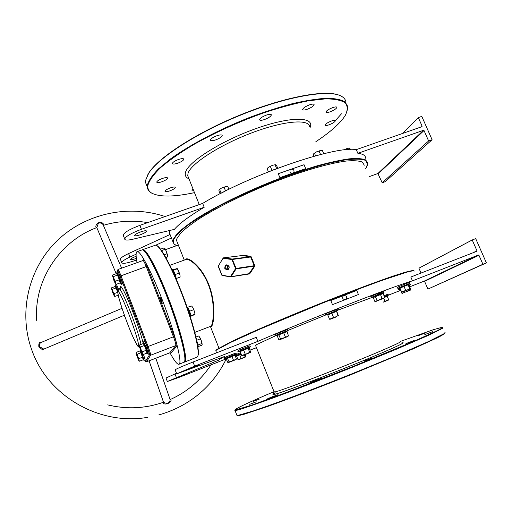 <?xml version="1.0" encoding="UTF-8"?>
<svg xmlns="http://www.w3.org/2000/svg" width="512" height="512" viewBox="0 0 512 512"><rect width="100%" height="100%" fill="white"/><g stroke="black" fill="none" stroke-linecap="round" stroke-linejoin="round"><path stroke-width="0.77" d="M365.715 168.467L366.042 167.974C367.878 164.403 367.354 161.741 364.467 159.987C360.147 158.842 353.408 158.867 344.243 160.058L327.578 163.546C314.605 167.002 300.435 171.475 285.062 176.966C261.03 186.067 238.72 195.981 218.125 206.726C205.613 213.6 195.213 219.994 186.931 225.894C180.045 231.366 175.629 235.962 173.67 239.667C172.89 241.818 173.267 243.462 174.797 244.608L178.765 246.131M175.994 245.306L174.31 244.403L172.762 241.363L173.165 239.437L177.03 233.792C181.645 229.254 188.378 224.064 197.242 218.208C216.57 206.086 245.299 191.974 274.963 180.256C289.709 174.65 303.693 169.862 316.909 165.888C329.344 162.483 340.032 160.147 348.973 158.861C356.71 158.208 362.285 158.566 365.69 159.936L367.795 163.206L367.142 165.869M215.846 350.65L216.858 349.446L230.502 342.061L243.187 336.122C263.059 327.11 291.693 314.989 321.056 303.219C350.342 291.539 377.274 281.446 394.451 275.648L404.966 272.314C410.029 270.912 412.966 270.381 413.786 270.714M414.33 271.059C413.882 270.579 411.27 270.976 406.483 272.256L382.176 280.339C365.222 286.445 345.427 293.997 322.79 302.982L260.006 329.088L230.547 342.464L216.64 349.958L215.77 350.739L216.019 351.366M156.608 245.517C160.736 246.637 171.386 266.061 181.267 291.437C193.184 321.619 200.73 352.198 197.734 356.096M184.518 362.099L197.21 357.037C200.954 354.669 193.389 323.098 180.909 291.514C170.515 264.806 159.392 244.909 155.59 245.152L142.707 249.626C145.651 247.795 156.877 268.205 167.776 296.384C180.781 329.517 188.717 361.875 184.518 362.099L184.186 362.157M184.55 361.363C187.366 358.208 179.405 327.366 167.347 296.602C157.312 270.682 146.835 250.918 143.206 250.157C146.835 250.918 157.312 270.682 167.347 296.602C179.405 327.366 187.366 358.208 184.55 361.363M274.029 391.654C247.744 402.803 234.758 408.928 235.072 410.048L252.493 404.877L285.51 392.826L353.965 366.106L415.341 340.64L437.83 330.4C441.555 328.442 442.925 327.418 441.933 327.334L433.523 329.645L400.23 341.472M442.765 327.539L442.394 328.416L428.09 335.507L396.403 349.21L352.525 367.187C320.8 379.904 288.915 392.179 266.483 400.371L241.901 408.87L236.154 410.451L234.854 410.573L235.008 410.029M444.973 332.998C444.794 333.651 442.355 335.194 437.651 337.632L413.05 348.896L351.584 374.432C320.512 386.848 289.709 398.573 268.045 406.304L244.25 414.221L238.611 415.616L237.094 415.482M236.768 414.925L236.986 415.475L238.093 415.386L253.818 410.79L267.981 405.882C290.016 398.01 321.331 386.061 352.749 373.491L396.48 355.533L428.672 341.466L444.058 333.696L445.094 332.416M345.933 102.221C345.619 99.648 344.013 97.6 341.126 96.077C328.934 89.306 287.834 96.141 242.637 114.298C197.44 132.41 158.413 157.715 148.678 173.267L145.69 180.102L145.562 182.586L147.034 186.336M335.392 120.595L341.472 113.779M315.866 141.67C328.422 133.395 337.517 125.683 343.13 118.541L345.306 115.36C347.802 110.31 347.814 106.144 345.331 102.874C341.318 100.237 334.682 98.899 325.427 98.854L308.326 100.813C294.861 103.475 280.045 107.462 263.866 112.787C238.496 121.914 214.957 132.582 193.254 144.806C180.128 152.73 169.318 160.275 160.832 167.437C153.882 174.182 149.606 180.013 148 184.928C147.379 188.474 148.576 191.174 151.603 193.037C159.43 197.178 173.722 197.043 194.49 192.64M153.466 193.99L151.136 192.845C148.838 191.43 147.578 189.53 147.347 187.136L147.494 184.698C148.909 180.205 152.57 174.918 158.49 168.851L170.413 158.976C189.606 145.03 218.784 129.587 249.357 117.536C264.595 111.853 279.117 107.181 292.928 103.526C305.965 100.55 317.254 98.79 326.784 98.246C335.104 98.394 341.21 99.635 345.107 101.971L347.866 106.72L346.739 112.538M210.534 326.362L210.701 326.298C213.19 325.875 216.115 304.032 208.339 284.602L208.115 284.051C201.562 267.667 189.229 258.01 185.958 259.488L169.875 265.325M185.37 259.706C186.976 255.725 201.133 265.51 208.506 283.866C216.275 302.624 214.01 324.294 211.552 326.291L210.502 326.368M313.549 381.254L321.248 378.387L316.781 380.403L309.062 383.277L313.549 381.254M364.563 360.947L372.717 357.92L364.563 360.947M405.971 343.552L414.246 340.474L405.971 343.552M424.8 334.586L432.826 331.59L424.8 334.586M418.432 335.603L425.958 332.781L418.432 335.603M253.037 401.466L259.302 399.11L253.037 401.466M249.69 404.301L256.294 401.83L249.69 404.301M270.906 397.306L278.029 394.65L266.272 399.392L270.906 397.306M161.766 181.798C165.338 180.467 167.29 179.232 167.622 178.086C167.296 177.331 165.619 177.434 162.598 178.387C159.008 179.731 157.05 180.966 156.723 182.106C157.062 182.861 158.746 182.758 161.766 181.798M215.494 139.968C219.571 138.438 221.811 136.954 222.221 135.514C221.907 134.656 220.224 134.694 217.184 135.635C213.082 137.171 210.835 138.662 210.438 140.096C210.765 140.954 212.454 140.909 215.494 139.968M264.288 119.616C268.544 118.003 270.912 116.429 271.379 114.88C271.098 114.061 269.536 114.093 266.694 114.976C262.406 116.595 260.038 118.176 259.584 119.712C259.878 120.531 261.446 120.499 264.288 119.616M169.696 190.918C173.094 189.645 174.957 188.486 175.283 187.443C174.982 186.778 173.414 186.899 170.586 187.808C167.168 189.088 165.299 190.246 164.986 191.283C165.293 191.949 166.867 191.827 169.696 190.918M328.794 124.909C332.717 123.398 334.931 121.99 335.43 120.685C335.226 120.109 333.99 120.186 331.725 120.915C327.776 122.438 325.555 123.846 325.069 125.146C325.28 125.722 326.522 125.645 328.794 124.909M329.83 111.923C333.99 110.323 336.333 108.8 336.864 107.354C336.64 106.707 335.334 106.765 332.947 107.526C328.762 109.139 326.413 110.662 325.901 112.102C326.131 112.749 327.443 112.691 329.83 111.923M306.912 109.389C311.206 107.75 313.606 106.157 314.125 104.614C313.882 103.878 312.454 103.917 309.862 104.73C305.542 106.381 303.136 107.974 302.637 109.51C302.893 110.246 304.32 110.208 306.912 109.389M177.562 163.27C181.376 161.85 183.469 160.493 183.827 159.206C183.494 158.374 181.773 158.445 178.662 159.418C174.829 160.845 172.73 162.202 172.378 163.488C172.73 164.314 174.458 164.243 177.562 163.27M276.301 335.418L256.582 344.627L255.642 345.645M193.466 366.995L198.784 365.146L186.752 369.882L193.466 366.995M180.973 376.339L186.79 373.856L176.198 378.029L180.973 376.339M140.915 231.814C144.371 230.675 146.259 230.445 146.56 231.13C146.144 232.141 144.064 233.35 140.32 234.765C136.864 235.91 134.976 236.134 134.656 235.45C135.059 234.445 137.146 233.235 140.915 231.814M136.141 256.314L135.974 256.378C132.672 257.632 130.842 258.65 130.49 259.443C130.778 259.962 132.448 259.706 135.514 258.662L136.346 258.355M227.821 265.28L227.283 267.91L228.378 269.107M120.518 259.546L120.384 259.187C120.627 257.901 123.36 256.026 128.582 253.562L169.818 234.611L169.408 232.826L169.907 230.445M171.853 239.04L171.2 238.125L155.802 245.184M236.077 359.52L236.429 358.957L235.053 359.853L233.402 360.064L231.373 361.293L229.069 361.824L228.57 362.483L235.91 359.622L228.403 362.579L227.795 362.458L226.042 358.56L235.123 354.81L234.982 355.309L226.362 358.816L180.109 376.979L167.341 381.51L219.11 359.981L220.16 358.906L224.454 356.531L176.698 373.824L194.643 366.112L257.882 341.363C308.243 319.539 395.155 285.613 412.467 280.858L478.438 255.04L478.95 255.277L424.582 281.344L424.141 281.146L478.438 255.04M256.467 347.712L249.882 350.15M345.85 299.386C347.36 296.966 346.675 295.667 343.795 295.475L343.411 295.674C341.933 297.818 342.496 299.155 345.114 299.674M293.92 172.205L293.574 172.672L293.92 172.205C294.323 170.08 293.414 169.075 291.2 169.203L290.099 170.157C289.645 171.776 290.266 172.806 291.974 173.242M177.498 242.912L176.531 240.448L176.954 238.496L180.774 233.037C185.274 228.653 191.814 223.648 200.384 218.01C219.066 206.349 246.694 192.813 275.168 181.574C303.578 170.618 329.722 163.162 346.214 161.043C353.658 160.403 359.014 160.742 362.291 162.061L364.314 165.197M241.254 255.648L242.061 255.142L250.554 256.282L251.194 256.8L254.726 265.536L254.157 266.144L236.115 268.87L235.578 268.627L231.923 259.526L232.173 259.053L250.349 256.723L241.824 255.59L223.558 257.843L232.173 259.053L236.147 268.422L254.208 265.715L250.675 256.986L231.923 259.526L223.309 258.317L223.456 257.843M247.661 274.042L249.626 273.907L254.637 266.394L254.726 265.536M412.467 280.858L410.829 277.037L476.787 251.302L476.973 250.79L472.211 239.968L475.699 238.624L486.4 262.899L427.91 289.082L424.582 281.344M372.467 297.299L338.099 310.093M328.595 313.824L287.603 330.573M388.32 295.206L400.646 290.368M409.517 286.886L424.141 281.146M142.368 249.843L142.707 249.626M257.882 341.363L256.269 337.338L193.043 362.01C182.803 366.054 176.838 368.646 175.136 369.779L175.181 369.882M356.717 290.458L358.426 294.534L332.48 304.634L330.778 300.525L356.717 290.458L330.778 300.525M123.392 235.648L123.194 235.123C124.237 232.41 129.798 229.152 139.891 225.357L202.656 203.398C249.126 175.053 335.462 145.37 356.288 149.651L357.862 153.325C363.014 153.907 365.619 155.558 365.683 158.278M202.656 203.398L204.205 207.258C189.35 216.07 179.398 223.45 174.342 229.395L132.922 239.219C127.667 240.416 124.928 240.346 124.685 239.008C125.747 236.333 131.328 233.101 141.421 229.293L204.205 207.258M279.891 177.664L278.259 173.715L304.051 164.717L305.69 168.634L279.891 177.664M249.626 273.907L230.944 276.806L230.554 276.435L235.578 268.627L236.147 268.422L236.115 268.87L231.091 276.672L249.114 273.677L254.157 266.144L254.637 266.394M136.096 254.208L129.926 257.037C124.691 259.494 121.952 261.357 121.702 262.618C122.502 264 126.982 263.302 135.142 260.525L136.582 260.006M165.594 249.613L176.762 245.606M357.862 153.325L423.514 130.278L424.019 130.515L428.621 140.966L432.096 139.738L385.216 181.67L382.189 182.765L377.869 173.523L423.514 130.278M421.446 126.854L422.118 126.202L418.33 117.594L421.798 116.39L432.096 139.738M422.118 126.202L421.926 126.682L356.288 149.651M369.21 176.627L377.869 173.523M147.11 175.994L148.902 172.806C158.4 157.69 195.334 133.408 239.021 115.45C282.694 97.453 324.013 89.587 338.445 94.976M192.947 188.781L191.77 190.086L193.581 190.368M428.621 140.966L382.189 182.765M424.019 130.515L378.304 173.728M418.33 117.594L402.47 133.491M176.486 373.274L166.003 378.022M421.018 273.062L418.918 268.173L472.211 239.968M486.4 262.899L482.912 264.275L478.95 255.277M274.208 392.128L272.672 392.64L273.971 392.006M482.912 264.275L427.91 289.082M472.749 252.877L476.973 250.79M250.554 256.282L250.349 256.723L251.194 256.8M221.811 275.219L218.176 266.24L223.142 258.112M230.938 276.813L221.971 275.136L222.067 275.52M241.651 255.616L242.061 255.142M218.368 266.112L222.106 275.539L218.368 266.112M222.15 275.539L230.694 276.845L222.15 275.539M248.858 273.843L230.694 276.845M304.051 164.717L278.259 173.715M43.494 349.664L42.797 350.048L38.835 346.784C38.618 343.706 39.219 342.17 40.64 342.17L40.864 342.509M96.787 227.552L96.422 227.59C95.258 226.733 95.795 225.146 98.035 222.842C101.946 222.157 103.718 222.931 103.36 225.165M210.989 364.851C205.344 373.504 198.413 381.062 190.189 387.539C184.07 392.326 177.434 396.314 170.278 399.514L170.803 399.494C172.614 401.798 165.235 406.054 163.027 402.893L163.117 402.368M121.626 268.186L103.245 225.037C102.586 223.565 101.165 222.874 98.982 222.963L98.362 223.29L96.819 227.629M163.328 401.715L163.488 401.978C164.403 402.982 165.901 403.392 167.962 403.206C169.696 401.786 170.381 400.467 170.016 399.258L155.802 358.227M40.64 342.17L40.986 342.528C39.776 343.187 39.238 344.544 39.366 346.592L43.789 349.114L124.416 315.206M169.984 352.832C174.278 360.806 177.261 364.621 178.925 364.275L184.064 362.214C187.578 360.531 179.565 328.781 166.976 296.678C156.461 269.498 145.568 249.293 142.285 249.837L137.056 251.635C135.776 252.282 135.77 255.949 137.043 262.65M124.013 315.379L124.998 316.832M160.845 300.678L159.904 296.966L161.325 299.616L162.266 303.334L160.845 300.678M178.925 364.275C182.918 364.134 174.765 331.808 161.779 298.611C150.88 270.381 139.821 249.869 137.056 251.635M240.051 351.437L243.424 349.722L248.8 348.019L250.234 346.707L238.406 351.514M249.107 347.821L250.624 352.006L250.349 352.506L242.266 355.712L250.291 352.486L249.664 352.243L247.578 353.478L241.715 355.469L242.125 355.693M249.094 348.166L248.128 348.384L249.664 352.243M248.198 347.878L248.128 348.384L243.654 350.112L245.19 353.984M243.424 349.722L243.654 350.112L240.186 351.616L241.715 355.469M240.186 351.616L239.725 351.328M120.922 283.597L121.338 284.096C121.523 283.494 120.826 281.056 119.245 276.781L116.851 271.853L116.851 273.453L117.862 274.758L119.776 279.763L120.416 282.944M115.808 284.16L116.179 284.352L115.398 282.931L115.366 281.235L114.093 279.021L115.533 283.93L113.952 280.595L112.512 275.686L114.093 279.021L113.568 276.538L112.717 275.904L112.608 275.008L116.525 273.594L117.504 275.117L113.568 276.538M116.179 284.352L120.096 282.931L119.296 279.808L115.366 281.235M119.776 279.763L119.296 279.808L117.504 275.117L117.862 274.758M116.813 273.197L116.525 273.594M120.096 282.931L120.627 283.098M117.946 290.221L115.488 284.909L115.488 286.362L116.416 287.642L117.811 291.635M114.554 296.269L114.112 293.619L112.947 291.578L114.285 296.038L112.826 292.915L111.488 288.454L112.947 291.578L112.461 289.286L111.68 288.672L111.584 287.814L115.187 286.502L116.083 287.968L112.461 289.286M118.003 294.106L117.734 292.294L114.112 293.619M117.734 292.294L116.083 287.968L116.416 287.642M118.227 295.213L114.867 296.442M115.456 286.131L115.187 286.502M140.314 349.664L140.083 350.733L142.963 357.216L143.552 359.878M139.366 361.101L138.95 360.762L139.533 361.203L138.861 360.051L138.874 358.637L137.69 356.557L138.675 360.41L136.173 353.824L136.077 353.101L136.339 353.44L137.69 356.557L137.19 354.214L136.339 353.44L136.179 352.403L136.102 352.954M139.533 361.203L143.149 359.808L142.515 357.235L138.874 358.637M142.963 357.216L142.515 357.235L140.826 352.819L137.19 354.214M141.165 352.499L140.826 352.819L139.802 351.021L136.179 352.403M140.064 350.598L139.802 351.021M143.149 359.808L143.642 359.962M147.776 353.69L148.211 354.202C148.41 353.69 147.757 351.405 146.253 347.347L143.578 341.85L143.59 343.258L144.787 345.126L146.746 350.246L147.347 353.165M143.994 360.422L142.342 354.131L142.995 354.605L142.278 353.344L142.298 351.782L141.011 349.523L142.061 353.766L139.334 346.618L139.245 345.811L139.533 346.157L141.011 349.523L140.467 346.982L139.533 346.157L139.347 345.056L139.258 345.709M142.995 354.605L146.931 353.101L146.253 350.272L142.298 351.782M146.746 350.246L146.253 350.272L144.416 345.478L140.467 346.982M144.787 345.126L144.416 345.478L143.277 343.558L139.347 345.056M143.571 343.104L143.277 343.558C141.453 336 138.112 325.773 133.235 312.883C125.088 291.45 118.298 279.674 120.506 290.061M146.931 353.101L147.334 353.152M343.782 149.978L346.989 148.531L349.51 148.032L350.56 149.459M349.427 148.026L346.989 148.531L343.898 149.965M349.882 149.485L349.299 148.115M321.389 150.4L316.64 151.821L320.602 150.445L322.406 150.534L323.75 153.728M313.722 153.747L316.64 151.821L313.722 153.747L313.248 154.925L313.837 156.314M315.571 155.834L314.496 153.28M320.544 154.522L319.091 151.072M275.424 164.685L272.576 165.267L268.589 167.187L272.576 165.267L275.539 164.698L276.538 165.395L277.715 168.224M267.622 168.045L268.589 167.187L267.123 168.653L268.422 171.808M276.666 168.621L275.091 164.813M270.752 170.893L271.955 170.323L270.355 166.451M271.994 170.406L276.333 168.742M226.982 186.477L221.683 187.968L219.226 189.587M220.07 193.76L218.899 190.854L219.104 189.773L221.683 187.968L225.779 186.541L227.789 186.56L228.896 189.293M225.562 190.957L224.064 187.251M221.133 193.21L219.603 189.408M221.37 193.088L224.762 191.354M234.982 355.309L236.429 358.957M231.891 355.974L233.402 360.064M227.27 357.856L229.069 361.824M236.474 355.955L241.152 354.048M245.242 354.65L245.856 356.73L245.082 356.698L243.206 357.805L245.715 356.909L238.56 359.776L243.206 357.805L241.075 358.259L239.648 359.251L237.971 359.578L238.342 359.77M244.397 354.976L245.082 356.698M241.286 354.387L239.699 354.797L241.075 358.259M239.494 354.451L239.699 354.797L236.608 356.128L237.971 359.578M236.192 355.866L236.608 356.128M384.416 297.069L387.405 296.038L388.691 294.874L384.186 296.525M388.576 299.61L383.552 301.971L388.781 299.962L387.149 296.23L388.781 299.962L383.622 302.131M387.232 295.776L387.149 296.23L384.557 297.408M383.75 298.4L384.87 301.056M400.25 288.755L398.784 289.485L400.506 289.35M408.634 286.08L409.318 285.613L410.694 289.645L410.227 290.24L402.17 293.267M409.722 290.381L406.374 291.686L408.448 290.451L409.722 290.381M410.246 290.221L410.694 289.645M400.634 289.651L401.862 293.229M409.184 286.106L408.768 286.394M408.179 289.818L408.448 290.451M403.744 291.622L404.013 292.25M399.923 289.434L400.352 289.69M409.779 283.36C409.075 283.098 412.064 281.306 406.259 283.565C399.302 286.342 396.301 287.706 397.248 287.661L397.747 288.25L399.718 288.166L399.552 287.859L403.84 286.022L408.211 284.339L408.32 284.672L409.709 283.418L397.83 288.25M409.882 289.03L409.715 288.614L407.821 289.76L409.862 289.056L401.786 292.314L403.757 291.411L401.594 291.904L401.779 292.307M407.821 289.76L403.757 291.411L405.619 290.202L407.821 289.76M405.619 290.202L404.013 286.432L408.109 284.851L409.715 288.614M403.84 286.022L404.013 286.432L399.994 288.147L401.594 291.904M408.109 284.851L408.211 284.339M399.994 288.147L399.552 287.859M382.95 293.613L373.222 297.574L372.73 297.293L383.104 293.069L384.621 297.549L383.469 298.387L384.096 298.221L375.174 301.536M379.712 299.846L383.469 298.387L382.003 298.477L376.147 301.357L377.107 300.461L379.712 299.846M384.122 298.189L384.621 297.549M380.307 294.035L382.003 298.477M375.091 296.16L377.107 300.461M373.222 297.574L374.874 301.504M372.73 297.293L371.578 297.338M327.757 314.931L327.315 314.694L331.597 312.851L336.435 310.982L336.877 311.194L338.259 309.946L325.728 315.002M336.794 311.251L327.795 315.002L325.619 315.008L325.101 314.573C325.99 313.997 322.906 315.059 327.917 312.768L337.933 308.947L338.349 309.869M336.634 316.774L329.818 319.386L336.634 316.774M336.819 311.52L338.47 315.872L338.016 315.571L335.91 316.832L333.485 317.325L331.629 318.566L329.459 319.04L329.818 319.386M336.435 310.982L338.016 315.571M331.597 312.851L333.485 317.325M327.795 315.002L329.459 319.04M276.704 335.411L286.957 331.232L288.429 335.782L287.04 336.717L287.955 336.454L279.546 339.802L278.81 339.686L277.05 335.398L275.501 335.443M283.072 338.259L287.04 336.717L285.338 336.896L283.072 338.259L280.506 338.861L279.808 339.654L283.072 338.259M287.981 336.422L288.429 335.782M286.803 331.782L283.712 332.877L285.338 336.896M283.654 332.397L283.712 332.877L278.88 334.848L280.506 338.861M278.502 334.496L278.88 334.848L277.197 335.699M160.512 249.197L163.962 247.962L164.909 248.499L166.394 251.424L164.813 248.41M164.211 254.784L166.925 253.811L166.394 251.424L167.552 255.258L167.475 256.947L165.805 257.549M167.59 256.23L166.925 253.811M161.53 250.598L165.158 249.299M175.949 278.509L174.912 274.682L172.269 269.325M172.71 269.862L177.165 268.544L178.56 270.816L179.994 274.957L177.261 268.602M179.994 274.957L180.115 277.075L179.994 274.957M172.826 269.958L173.37 270.221L177.248 268.806M172.896 270.099L173.37 270.221L175.258 274.515L179.142 273.094M174.912 274.682L175.258 274.515L176.243 278.496L180.115 277.075M195.021 314.33L194.586 311.846L194.989 314.426L190.72 316.301L189.28 311.315L187.283 307.322L191.661 306.01L192.973 307.738L191.661 306.01M194.586 311.846L192.973 307.738L194.586 311.846M187.782 307.469L189.651 311.213L193.549 309.747M189.28 311.315L189.651 311.213L191.002 315.693L194.886 314.227M190.72 316.102L191.002 315.693L190.758 316.166M198.061 347.072L197.114 342.4M202.208 344.294L201.459 341.043L199.149 336.454M202.221 344.211L201.818 345.203L198.067 346.65L198.138 344.947L201.907 343.494L202.221 344.211M195.962 337.018L198.624 336L199.814 337.293L201.459 341.043L201.907 343.494M196.685 340.262L200.301 338.874M196.806 340.845L198.138 344.947L197.856 345.299M309.6 126.842C309.197 118.65 283.443 120.762 251.341 133.03C219.245 145.203 190.822 163.795 188.064 173.286L187.725 175.712L188.589 177.882M188.954 178.797C185.747 177.517 184.621 175.296 185.581 172.141C188.358 161.734 221.626 140.646 256.621 128.365C291.648 115.962 315.302 116.723 309.997 127.77M274.093 391.827L275.456 391.827C281.606 390.317 313.978 378.195 347.002 364.909C380.07 351.616 403.36 341.37 400.307 341.645M401.626 342.982C409.344 340.979 388.083 350.688 352.736 364.992C317.453 379.277 280.89 392.954 274.394 394.438C272.07 394.989 272.467 394.47 275.584 392.877M208.115 284.051L208.506 283.866M229.075 266.33C228.915 270.202 227.488 270.893 224.787 268.397C224.941 264.525 226.368 263.834 229.075 266.33M228.909 266.419L226.765 265.12C225.414 265.594 224.947 266.618 225.357 268.192L227.533 269.536C228.877 269.056 229.344 268.038 228.928 266.47M139.891 225.357L141.421 229.293M128.582 253.562L129.926 257.037M176.365 377.498L174.976 373.894M194.643 366.112L193.043 362.01M248.928 274.234L248.819 273.85M98.035 222.842L98.362 223.29M170.803 399.494L170.074 399.398M163.027 402.893L163.488 401.978M42.797 350.048L43.187 349.107M141.018 344.416C139.571 337.626 136.294 327.456 131.194 313.907C124.928 297.888 120.934 289.536 119.219 288.858C120.589 287.725 120.954 286.982 120.326 286.624L120.205 288.07M119.219 288.858L117.882 291.123C118.125 291.469 117.024 290.24 119.046 298.522C120.979 305.35 123.712 313.466 127.238 322.861C132.589 336.922 137.92 348.083 138.618 346.426C139.398 344.992 134.963 330.106 129.152 314.931C123.354 299.725 118.048 289.069 117.798 291.866C117.466 294.438 121.882 308.826 127.238 322.861C131.238 333.6 134.797 341.414 137.914 346.291L139.661 347.763M143.181 260.416L143.373 259.642C143.846 259.021 145.094 261.222 147.117 266.246L174.317 336.41C176.307 341.741 177.152 344.96 176.858 346.061L170.733 353.286L170.131 352.851M145.549 361.331L146.554 361.779L169.734 352.845L175.776 345.581L150.624 355.238L146.522 361.805L145.056 360.806L145.549 361.331L149.53 354.758C149.632 353.894 148.864 351.27 147.232 346.886L120.192 276.262C118.56 272.115 117.619 270.272 117.37 270.72L117.306 271.354M147.117 266.246L121.011 275.821L148.077 346.496L173.453 336.806L146.285 266.694C144.691 262.694 143.597 260.634 143.008 260.512L117.939 269.51C118.406 269.683 119.43 271.789 121.011 275.821L120.192 276.262M147.232 346.886L148.077 346.496C149.894 351.366 150.746 354.285 150.624 355.238L149.53 354.758M176.858 346.061L175.776 345.581C176.038 344.576 175.264 341.651 173.453 336.806L174.317 336.41M169.638 352.883L170.733 353.286M117.37 270.72L117.414 270.054M143.373 259.642L143.366 260.23M249.715 345.869L238.253 350.534M120.352 282.925L121.338 284.096C122.298 285.011 123.085 284.07 120.166 276.48C117.51 270.067 117.862 271.891 117.536 271.379L116.851 271.853L116.851 272.499M118.534 289.248L118.541 289.261C116.051 283.206 116.429 284.966 116.128 284.474L115.488 285.421M140.147 349.197L140.077 349.978M147.29 353.126L148.211 354.202L149.037 354.131C148.941 353.638 150.067 355.181 147.168 347.008C143.987 339.443 144.653 342.067 144.25 341.35L143.578 341.85L143.584 342.522M234.982 355.034L236.013 354.112L234.554 354.522L224.755 358.598M234.099 353.715C229.376 355.392 220.883 359.072 226.016 357.216M240.915 353.459L235.2 355.859M388.218 294.138L383.853 295.738L388.358 294.106M398.854 289.478L398.784 289.485C397.882 289.478 398.061 289.043 399.328 288.186C398.323 288.659 398.336 288.723 399.373 288.365M409.306 285.619L410.086 284.922L408.365 285.446M383.046 293.126L383.942 292.32L377.453 294.675L371.482 297.338L370.957 296.787C369.632 297.024 371.674 296.013 377.069 293.747C385.286 290.496 383.366 291.456 383.942 291.443L384.026 292.25M377.638 293.997C385.293 290.72 385.101 290.637 377.069 293.747M335.2 310.24C341.856 307.379 334.266 310.003 327.93 312.762M286.822 331.418L287.859 330.49L275.398 335.45C274.637 335.386 274.675 334.976 275.494 334.234L287.469 329.504L287.942 330.413M286.995 329.798C290.106 328.256 277.99 332.922 275.552 334.208M171.29 268.243L171.526 268.403C172.845 269.894 174.195 272.979 175.578 277.651M187.072 307.162C189.402 311.718 190.637 315.411 190.784 318.234L190.765 318.323M197.619 345.19L198.099 348.173M174.797 244.608L174.31 244.403M216.339 349.862L216.122 350.374M235.072 410.048L234.854 410.573M237.888 415.699L237.37 415.469M151.603 193.037L151.136 192.845M226.899 265.101L228.87 266.458C229.536 267.507 229.094 268.531 227.533 269.536M273.939 393.786L273.402 394.253L274.195 392.07L255.52 345.357M236.986 415.475L235.066 410.586M199.264 204.582L188.525 177.722M147.347 187.136L145.562 182.586M172.762 241.363L169.408 232.826M219.251 359.59L218.861 358.605M216.589 352.819L215.77 350.739M194.816 332.371L210.701 326.298M218.925 348.096L210.387 326.413M184.269 260.102L176.531 240.448M123.194 235.123L124.685 239.008M120.384 259.187L121.702 262.618M167.341 381.51L165.978 377.952M176.698 373.824L175.136 369.779M241.722 255.59L223.482 257.843M148.902 172.806L148.678 173.267M165.088 216.544C128.525 204.211 85.53 213.344 57.133 240.71C28.8 268.07 18.003 312.006 31.789 349.958C47.686 396 99.507 425.882 147.712 417.318M226.272 358.854C212.71 387.053 188.429 406.598 158.752 414.944M149.082 360.819L163.373 401.837L163.13 402.362C144.998 408.621 126.509 409.459 107.674 404.877M116.211 273.709L96.774 227.526M40.992 342.528L122.048 308.326M147.706 222.624C132.774 220.077 117.997 220.979 103.366 225.331M96.794 227.59C59.776 241.274 33.638 280.288 36.704 320.557M170.112 352.8L170.438 353.114L169.69 352.877L146.522 361.805M117.939 269.51L117.286 271.354M143.008 260.512L143.437 259.814L143.296 260.32M43.782 349.114L43.386 349.427M240.077 351.462L238.317 351.514C237.555 351.482 237.677 351.046 238.682 350.214L249.779 345.85L250.362 346.701M112.512 275.686L112.57 275.354M111.488 288.454L111.546 288.122M143.424 354.445C146.01 361.773 145.011 360.25 145.101 360.742L144.339 360.819L143.501 359.84M136.077 353.101L136.166 352.589M142.362 354.131L142.803 354.49M139.245 345.811L139.334 345.267M226.042 358.56L224.678 358.598L224.211 358.061L225.114 357.338L234.118 353.709C237.382 352.531 235.789 353.754 236.077 354.054M236.499 355.981L235.264 356.019M240.595 352.646L235.034 354.989M408.627 284.397L408.896 284.301C410.208 283.949 410.624 284.141 410.144 284.864M402.592 293.318L401.958 293.235M375.68 301.606L375.085 301.523M187.341 307.462L187.059 307.117M190.72 316.301L190.746 317.03"/></g></svg>
